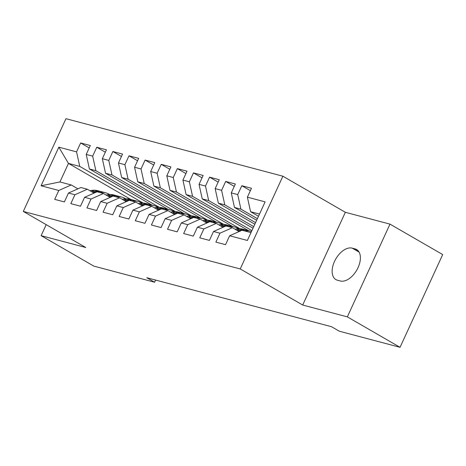 <?xml version="1.0" encoding="UTF-8"?>
<svg xmlns="http://www.w3.org/2000/svg" width="466" height="466" viewBox="0 0 466 466"><rect width="100%" height="100%" fill="white"/><g stroke="black" fill="none" stroke-linecap="round" stroke-linejoin="round"><path stroke-width="0.7" d="M282.891 176.206L65.956 118.684L23.3 211.43L240.229 268.952L282.891 176.206L345.353 212.292L302.696 305.032L347.339 316.868L389.995 224.129L345.353 212.292M389.995 224.129L442.7 254.57L400.044 347.316L347.339 316.868M130.94 199.5L68.467 163.415L58.827 147.169L41.072 185.765L58.798 190.466L54.703 199.366L64.378 201.929L68.467 193.035L74.915 194.741L70.82 203.642L80.49 206.205L84.585 197.304L91.033 199.017L86.938 207.912L96.608 210.481L100.703 201.58L107.151 203.287L103.056 212.187L112.725 214.75L116.82 205.856L123.263 207.562L119.174 216.463L128.843 219.026L132.932 210.125L139.381 211.838L135.291 220.733L144.961 223.296L149.05 214.401L155.498 216.108L151.403 225.008L161.073 227.571L165.168 218.676L171.616 220.383L167.521 229.284L177.191 231.847L181.286 222.946L187.734 224.659L183.639 233.553L193.308 236.116L197.403 227.222L203.846 228.928L199.757 237.829L209.426 240.392L213.521 231.497L219.964 233.204L215.875 242.104L225.544 244.667L229.633 235.767L247.364 240.468L265.119 201.865L247.388 197.165L251.483 188.27L241.813 185.707L237.718 194.602L231.276 192.895L235.365 183.994L225.695 181.431L221.6 190.326L215.158 188.619L219.247 179.719L209.578 177.156L205.489 186.056L199.04 184.344L203.135 175.449L193.46 172.886L189.371 181.781L182.922 180.074L187.017 171.173L177.348 168.61L173.253 177.511L166.805 175.799L170.9 166.898L161.23 164.335L157.135 173.236L150.687 171.523L154.782 162.628L145.112 160.065L141.017 168.96L134.575 167.253L138.664 158.353L128.995 155.79L124.905 164.69L118.457 162.978L122.546 154.077L112.877 151.514L108.788 160.415L102.339 158.702L106.434 149.807L96.765 147.244L92.67 156.139L86.222 154.432L90.317 145.532L80.647 142.969L89.216 147.92M58.827 147.169L76.552 151.869L80.647 142.969M400.044 347.316L339.283 331.204L331.477 326.695L146.778 277.719L154.584 282.227L155.586 280.054M151.893 205.052L89.42 168.966L95.868 170.678L159.296 207.318M86.222 154.432L89.42 168.966M92.67 156.139L95.868 170.678M41.072 185.765L59.933 181.961L71.216 184.95L77.933 188.829M58.798 190.466L71.216 184.95M168.005 209.327L105.537 173.241L111.98 174.948L175.408 211.587M102.339 158.702L105.537 173.241M108.788 160.415L111.98 174.948M68.467 193.035L80.886 187.518L87.334 189.225L94.045 193.105M74.915 194.741L87.334 189.225M184.122 213.603L121.655 177.517L128.098 179.224L191.526 215.863M118.457 162.978L121.655 177.517M124.905 164.69L128.098 179.224M84.585 197.304L97.004 191.788L103.452 193.501L110.162 197.374M91.033 199.017L103.452 193.501M200.24 217.872L137.767 181.787L144.215 183.499L207.644 220.138M134.575 167.253L137.767 181.787M141.017 168.96L144.215 183.499M100.703 201.58L113.121 196.064L119.57 197.77L126.28 201.65M107.151 203.287L119.57 197.77M216.358 222.148L153.885 186.062L160.333 187.769L223.762 224.408M150.687 171.523L153.885 186.062M157.135 173.236L160.333 187.769M116.82 205.856L129.239 200.339L135.688 202.046L142.398 205.925M123.263 207.562L135.688 202.046M232.476 226.424L170.003 190.338L176.451 192.044L239.879 228.684M166.805 175.799L170.003 190.338M173.253 177.511L176.451 192.044M132.932 210.125L145.357 204.609L151.8 206.321L158.516 210.195M139.381 211.838L151.8 206.321M248.588 230.693L186.12 194.607L192.569 196.32L251.902 230.594M182.922 180.074L186.12 194.607M189.371 181.781L192.569 196.32M149.05 214.401L161.469 208.885L167.917 210.591L174.633 214.471M155.498 216.108L167.917 210.591M253.003 228.206L202.238 198.883L208.681 200.59L253.737 226.616M199.04 184.344L202.238 198.883M205.489 186.056L208.681 200.59M165.168 218.676L177.587 213.16L184.035 214.867L190.745 218.746M171.616 220.383L184.035 214.867M254.832 224.228L218.356 203.159L224.798 204.865L255.566 222.637M215.158 188.619L218.356 203.159M221.6 190.326L224.798 204.865M181.286 222.946L193.705 217.43L200.153 219.142L206.863 223.016M187.734 224.659L200.153 219.142M256.661 220.249L234.468 207.428L240.916 209.141L257.395 218.659M231.276 192.895L234.468 207.428M237.718 194.602L240.916 209.141M197.403 227.222L209.822 221.705L216.271 223.412L222.981 227.292M203.846 228.928L216.271 223.412M258.496 216.271L250.586 211.704L259.504 214.069M247.388 197.165L250.586 211.704M213.521 231.497L225.94 225.981L232.383 227.688L239.099 231.567M219.964 233.204L232.383 227.688M46.192 224.653L41.119 235.674L93.823 266.115L154.584 282.227M302.696 305.032L240.229 268.952M41.119 235.674L85.761 247.51L23.3 211.43M143.179 203.042L79.75 166.403L68.467 163.415L59.933 181.961M229.633 235.767L242.058 230.251L250.976 232.616M76.552 151.869L79.75 166.403M340.337 280.986A17.801 10.427 -60 0 0 357.416 268.929A17.801 10.427 -60 0 0 356.618 249.526A17.801 10.427 -60 0 0 355.092 248.902L352.191 248.133A17.801 10.427 -60 0 0 335.112 260.185A17.801 10.427 -60 0 0 335.91 279.588A17.801 10.427 -60 0 0 337.436 280.217L340.337 280.986M241.813 185.707L250.382 190.658M225.695 181.431L234.27 186.383M209.578 177.156L218.152 182.107M193.46 172.886L202.034 177.837M177.348 168.61L185.917 173.562M161.23 164.335L169.799 169.286M145.112 160.065L153.687 165.016M128.995 155.79L137.569 160.741M112.877 151.514L121.451 156.465M96.765 147.244L105.333 152.196M244.842 230.99A21.279 17.032 -75.1 0 1 250.714 231.258A21.279 17.032 -75.1 0 1 251.494 231.491M234.986 229.19L236.384 228.923A21.279 17.032 -75.1 0 1 242.658 229.121L245.716 229.936A21.279 17.032 104.9 0 0 239.448 229.738L236.804 230.239M237.951 230.903L241.382 230.251A21.279 17.032 -75.1 0 1 247.65 230.449L250.714 231.258M246.677 230.227A21.279 17.032 104.9 0 0 245.716 229.936M228.724 226.715A21.279 17.032 -75.1 0 1 234.596 226.983A21.279 17.032 -75.1 0 1 238.458 228.678M218.874 224.921L220.267 224.653A21.279 17.032 -75.1 0 1 226.54 224.851L229.604 225.66A21.279 17.032 104.9 0 0 223.331 225.462L220.692 225.969M221.839 226.633L225.264 225.975A21.279 17.032 -75.1 0 1 231.538 226.173L234.596 226.983M230.559 225.952A21.279 17.032 104.9 0 0 229.604 225.66M212.613 222.445A21.279 17.032 -75.1 0 1 218.478 222.713A21.279 17.032 -75.1 0 1 222.346 224.408M202.757 220.645L204.149 220.377A21.279 17.032 -75.1 0 1 210.422 220.575L213.486 221.385A21.279 17.032 104.9 0 0 207.213 221.193L204.574 221.694M205.722 222.358L209.147 221.705A21.279 17.032 -75.1 0 1 215.42 221.898L218.478 222.713M214.442 221.676A21.279 17.032 104.9 0 0 213.486 221.385M196.495 218.17A21.279 17.032 -75.1 0 1 202.366 218.438A21.279 17.032 -75.1 0 1 206.228 220.133M186.639 216.37L188.037 216.102A21.279 17.032 -75.1 0 1 194.305 216.3L197.368 217.115A21.279 17.032 104.9 0 0 191.095 216.917L188.456 217.418M189.604 218.082L193.029 217.43A21.279 17.032 -75.1 0 1 199.302 217.628L202.366 218.438M198.324 217.406A21.279 17.032 104.9 0 0 197.368 217.115M180.377 213.9A21.279 17.032 -75.1 0 1 186.249 214.162A21.279 17.032 -75.1 0 1 190.111 215.857M170.521 212.1L171.919 211.832A21.279 17.032 -75.1 0 1 178.187 212.03L181.251 212.84A21.279 17.032 104.9 0 0 174.983 212.642L172.338 213.148M173.486 213.812L176.917 213.154A21.279 17.032 -75.1 0 1 183.185 213.352L186.249 214.162M182.206 213.131A21.279 17.032 104.9 0 0 181.251 212.84M164.259 209.624A21.279 17.032 -75.1 0 1 170.131 209.892A21.279 17.032 -75.1 0 1 173.993 211.587M154.403 207.824L155.801 207.556A21.279 17.032 -75.1 0 1 162.075 207.754L165.133 208.564A21.279 17.032 104.9 0 0 158.865 208.372L156.221 208.873M157.368 209.537L160.799 208.885A21.279 17.032 -75.1 0 1 167.067 209.077L170.131 209.892M166.094 208.855A21.279 17.032 104.9 0 0 165.133 208.564M148.141 205.349A21.279 17.032 -75.1 0 1 154.013 205.617A21.279 17.032 -75.1 0 1 157.875 207.312M138.286 203.549L139.684 203.287A21.279 17.032 -75.1 0 1 145.957 203.479L149.015 204.294A21.279 17.032 104.9 0 0 142.747 204.096L140.103 204.597M141.25 205.261L144.681 204.609A21.279 17.032 -75.1 0 1 150.949 204.807L154.013 205.617M149.976 204.586A21.279 17.032 104.9 0 0 149.015 204.294M132.024 201.079A21.279 17.032 -75.1 0 1 137.895 201.341A21.279 17.032 -75.1 0 1 141.763 203.036M122.174 199.279L123.566 199.011A21.279 17.032 -75.1 0 1 129.839 199.209L132.903 200.019A21.279 17.032 104.9 0 0 126.63 199.821L123.991 200.328M125.138 200.992L128.564 200.333A21.279 17.032 -75.1 0 1 134.837 200.531L137.895 201.341M133.859 200.31A21.279 17.032 104.9 0 0 132.903 200.019M115.912 196.803A21.279 17.032 -75.1 0 1 121.783 197.071A21.279 17.032 -75.1 0 1 125.645 198.766M106.056 195.004L107.454 194.736A21.279 17.032 -75.1 0 1 113.721 194.934L116.785 195.743A21.279 17.032 104.9 0 0 110.512 195.551L107.873 196.052M109.021 196.716L112.446 196.064A21.279 17.032 -75.1 0 1 118.719 196.256L121.783 197.071M117.741 196.035A21.279 17.032 104.9 0 0 116.785 195.743M99.794 192.528A21.279 17.032 -75.1 0 1 105.666 192.796A21.279 17.032 -75.1 0 1 109.527 194.491M89.938 190.728L91.336 190.466A21.279 17.032 -75.1 0 1 97.604 190.658L100.668 191.474A21.279 17.032 104.9 0 0 94.394 191.276L91.755 191.776M92.903 192.441L96.328 191.788A21.279 17.032 -75.1 0 1 102.602 191.986L105.666 192.796M101.623 191.765A21.279 17.032 104.9 0 0 100.668 191.474M357.923 250.539L355.092 248.902M359.111 252.129L352.191 248.133M241.382 230.251L241.807 230.361M236.384 228.923L239.448 229.738M225.264 225.975L225.69 226.092M220.267 224.653L223.331 225.462M209.147 221.705L209.572 221.816M204.149 220.377L207.213 221.193M193.029 217.43L193.454 217.54M188.037 216.102L191.095 216.917M176.917 213.154L177.336 213.271M171.919 211.832L174.983 212.642M160.799 208.885L161.224 208.995M155.801 207.556L158.865 208.372M144.681 204.609L145.107 204.72M139.684 203.287L142.747 204.096M128.564 200.333L128.989 200.45M123.566 199.011L126.63 199.821M112.446 196.064L112.871 196.174M107.454 194.736L110.512 195.551M96.328 191.788L96.753 191.899M91.336 190.466L94.394 191.276"/></g></svg>
